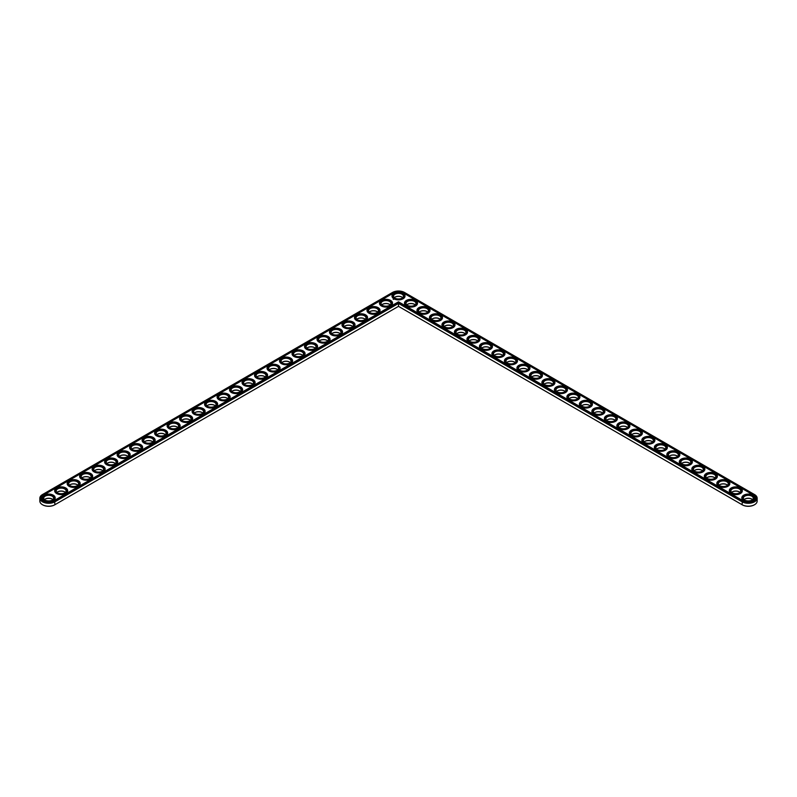 <?xml version="1.0" encoding="UTF-8"?>
<svg xmlns="http://www.w3.org/2000/svg" width="797" height="797" viewBox="0 0 797 797"><rect width="100%" height="100%" fill="white"/><g stroke="black" fill="none" stroke-linecap="round" stroke-linejoin="round"><path stroke-width="1.2" d="M42.44 494.578L42.44 494.578A8.837 5.101 0 0 0 39.85 498.185L39.85 501.104A8.837 5.101 0 0 0 42.44 504.71A8.837 5.101 0 0 0 54.933 504.71L398.5 306.347L742.366 504.88A8.408 4.852 0 0 0 754.261 504.88A8.408 4.852 0 0 0 754.41 504.79M42.59 504.79A8.408 4.852 0 0 0 42.739 504.88A8.408 4.852 0 0 0 54.634 504.88L54.634 504.88M402.146 297.201A5.37 3.098 0 0 0 394.854 297.201M389.653 304.414A5.37 3.098 0 0 0 382.361 304.414M414.639 304.414A5.37 3.098 0 0 0 407.347 304.414M377.15 311.627A5.37 3.098 0 0 0 369.868 311.627M364.657 318.84A5.37 3.098 0 0 0 357.375 318.84M427.132 311.627A5.37 3.098 0 0 0 419.85 311.627M439.625 318.84A5.37 3.098 0 0 0 432.343 318.84M352.164 326.053A5.37 3.098 0 0 0 344.882 326.053M339.671 333.266A5.37 3.098 0 0 0 332.389 333.266M327.178 340.478A5.37 3.098 0 0 0 319.896 340.478M452.118 326.053A5.37 3.098 0 0 0 444.836 326.053M464.611 333.266A5.37 3.098 0 0 0 457.329 333.266M477.104 340.478A5.37 3.098 0 0 0 469.822 340.478M314.685 347.691A5.37 3.098 0 0 0 307.403 347.691M302.193 354.904A5.37 3.098 0 0 0 294.91 354.904M289.7 362.117A5.37 3.098 0 0 0 282.417 362.117M277.207 369.33A5.37 3.098 0 0 0 269.924 369.33M264.714 376.543A5.37 3.098 0 0 0 257.431 376.543M252.221 383.755A5.37 3.098 0 0 0 244.938 383.755M239.728 390.968A5.37 3.098 0 0 0 232.445 390.968M489.597 347.691A5.37 3.098 0 0 0 482.315 347.691M502.09 354.904A5.37 3.098 0 0 0 494.807 354.904M514.583 362.117A5.37 3.098 0 0 0 507.3 362.117M527.076 369.33A5.37 3.098 0 0 0 519.793 369.33M539.569 376.543A5.37 3.098 0 0 0 532.286 376.543M552.062 383.755A5.37 3.098 0 0 0 544.779 383.755M564.555 390.968A5.37 3.098 0 0 0 557.272 390.968M227.235 398.181A5.37 3.098 0 0 0 219.952 398.181M214.742 405.394A5.37 3.098 0 0 0 207.459 405.394M202.249 412.607A5.37 3.098 0 0 0 194.966 412.607M189.756 419.82A5.37 3.098 0 0 0 182.473 419.82M177.263 427.033A5.37 3.098 0 0 0 169.98 427.033M164.77 434.245A5.37 3.098 0 0 0 157.487 434.245M152.277 441.458A5.37 3.098 0 0 0 144.994 441.458M139.784 448.671A5.37 3.098 0 0 0 132.491 448.671M127.291 455.884A5.37 3.098 0 0 0 119.998 455.884M114.798 463.097A5.37 3.098 0 0 0 107.505 463.097M102.295 470.31A5.37 3.098 0 0 0 95.012 470.31M89.802 477.523A5.37 3.098 0 0 0 82.519 477.523M77.309 484.735A5.37 3.098 0 0 0 70.026 484.735M64.816 491.958A5.37 3.098 0 0 0 57.533 491.958M52.323 499.171A5.37 3.098 0 0 0 45.04 499.171M577.048 398.181A5.37 3.098 0 0 0 569.765 398.181M589.541 405.394A5.37 3.098 0 0 0 582.258 405.394M602.034 412.607A5.37 3.098 0 0 0 594.751 412.607M614.527 419.82A5.37 3.098 0 0 0 607.244 419.82M627.02 427.033A5.37 3.098 0 0 0 619.737 427.033M639.513 434.245A5.37 3.098 0 0 0 632.23 434.245M652.006 441.458A5.37 3.098 0 0 0 644.723 441.458M664.509 448.671A5.37 3.098 0 0 0 657.216 448.671M677.002 455.884A5.37 3.098 0 0 0 669.709 455.884M689.495 463.097A5.37 3.098 0 0 0 682.202 463.097M701.988 470.31A5.37 3.098 0 0 0 694.705 470.31M714.481 477.523A5.37 3.098 0 0 0 707.198 477.523M726.974 484.735A5.37 3.098 0 0 0 719.691 484.735M739.467 491.958A5.37 3.098 0 0 0 732.184 491.958M751.96 499.171A5.37 3.098 0 0 0 744.677 499.171M742.366 504.88L742.067 504.71A8.837 5.101 0 0 0 754.56 504.71A8.837 5.101 0 0 0 757.15 501.104L757.15 498.185A8.837 5.101 0 0 0 754.56 494.578L404.448 292.439A8.408 4.852 0 0 0 392.552 292.439L42.739 494.409A8.408 4.852 0 0 0 42.739 501.273A8.408 4.852 0 0 0 54.634 501.273L398.5 302.74L742.366 501.273A8.408 4.852 0 0 0 754.261 501.273A8.408 4.852 0 0 0 754.261 494.409L754.56 494.578M402.754 297.68A4.951 2.859 0 0 0 401.997 297.112A4.951 2.859 0 0 0 395.003 297.112A4.951 2.859 0 0 0 394.246 297.68M390.261 304.892A4.951 2.859 0 0 0 389.504 304.324A4.951 2.859 0 0 0 382.51 304.324A4.951 2.859 0 0 0 381.753 304.892M415.247 304.892A4.951 2.859 0 0 0 414.49 304.324A4.951 2.859 0 0 0 407.496 304.324A4.951 2.859 0 0 0 406.739 304.892M377.768 312.105A4.951 2.859 0 0 0 377.011 311.537A4.951 2.859 0 0 0 370.017 311.537A4.951 2.859 0 0 0 369.26 312.105M365.275 319.318A4.951 2.859 0 0 0 364.518 318.75A4.951 2.859 0 0 0 357.524 318.75A4.951 2.859 0 0 0 356.767 319.318M427.74 312.105A4.951 2.859 0 0 0 426.983 311.537A4.951 2.859 0 0 0 419.989 311.537A4.951 2.859 0 0 0 419.232 312.105M440.233 319.318A4.951 2.859 0 0 0 439.476 318.75A4.951 2.859 0 0 0 432.482 318.75A4.951 2.859 0 0 0 431.725 319.318M352.782 326.531A4.951 2.859 0 0 0 352.025 325.963A4.951 2.859 0 0 0 345.031 325.963A4.951 2.859 0 0 0 344.274 326.531M340.289 333.744A4.951 2.859 0 0 0 339.532 333.176A4.951 2.859 0 0 0 332.538 333.176A4.951 2.859 0 0 0 331.781 333.744M327.796 340.957A4.951 2.859 0 0 0 327.039 340.389A4.951 2.859 0 0 0 320.045 340.389A4.951 2.859 0 0 0 319.288 340.957M452.726 326.531A4.951 2.859 0 0 0 451.969 325.963A4.951 2.859 0 0 0 444.975 325.963A4.951 2.859 0 0 0 444.218 326.531M465.219 333.744A4.951 2.859 0 0 0 464.462 333.176A4.951 2.859 0 0 0 457.468 333.176A4.951 2.859 0 0 0 456.711 333.744M477.712 340.957A4.951 2.859 0 0 0 476.955 340.389A4.951 2.859 0 0 0 469.961 340.389A4.951 2.859 0 0 0 469.204 340.957M315.303 348.169A4.951 2.859 0 0 0 314.546 347.612A4.951 2.859 0 0 0 307.552 347.612A4.951 2.859 0 0 0 306.795 348.169M302.81 355.382A4.951 2.859 0 0 0 302.053 354.824A4.951 2.859 0 0 0 295.059 354.824A4.951 2.859 0 0 0 294.302 355.382M290.317 362.595A4.951 2.859 0 0 0 289.56 362.037A4.951 2.859 0 0 0 282.556 362.037A4.951 2.859 0 0 0 281.799 362.595M277.824 369.808A4.951 2.859 0 0 0 277.067 369.25A4.951 2.859 0 0 0 270.063 369.25A4.951 2.859 0 0 0 269.306 369.808M265.331 377.021A4.951 2.859 0 0 0 264.574 376.463A4.951 2.859 0 0 0 257.57 376.463A4.951 2.859 0 0 0 256.813 377.021M252.838 384.234A4.951 2.859 0 0 0 252.081 383.676A4.951 2.859 0 0 0 245.077 383.676A4.951 2.859 0 0 0 244.32 384.234M240.345 391.447A4.951 2.859 0 0 0 239.588 390.889A4.951 2.859 0 0 0 232.585 390.889A4.951 2.859 0 0 0 231.827 391.447M490.205 348.169A4.951 2.859 0 0 0 489.448 347.612A4.951 2.859 0 0 0 482.454 347.612A4.951 2.859 0 0 0 481.697 348.169M502.698 355.382A4.951 2.859 0 0 0 501.941 354.824A4.951 2.859 0 0 0 494.947 354.824A4.951 2.859 0 0 0 494.19 355.382M515.201 362.595A4.951 2.859 0 0 0 514.444 362.037A4.951 2.859 0 0 0 507.44 362.037A4.951 2.859 0 0 0 506.683 362.595M527.694 369.808A4.951 2.859 0 0 0 526.937 369.25A4.951 2.859 0 0 0 519.933 369.25A4.951 2.859 0 0 0 519.176 369.808M540.187 377.021A4.951 2.859 0 0 0 539.43 376.463A4.951 2.859 0 0 0 532.426 376.463A4.951 2.859 0 0 0 531.669 377.021M552.68 384.234A4.951 2.859 0 0 0 551.923 383.676A4.951 2.859 0 0 0 544.919 383.676A4.951 2.859 0 0 0 544.162 384.234M565.173 391.447A4.951 2.859 0 0 0 564.415 390.889A4.951 2.859 0 0 0 557.412 390.889A4.951 2.859 0 0 0 556.655 391.447M227.842 398.659A4.951 2.859 0 0 0 227.095 398.101A4.951 2.859 0 0 0 220.092 398.101A4.951 2.859 0 0 0 219.334 398.659M215.349 405.872A4.951 2.859 0 0 0 214.592 405.314A4.951 2.859 0 0 0 207.599 405.314A4.951 2.859 0 0 0 206.841 405.872M202.856 413.085A4.951 2.859 0 0 0 202.099 412.527A4.951 2.859 0 0 0 195.106 412.527A4.951 2.859 0 0 0 194.348 413.085M190.363 420.298A4.951 2.859 0 0 0 189.606 419.74A4.951 2.859 0 0 0 182.613 419.74A4.951 2.859 0 0 0 181.855 420.298M177.87 427.511A4.951 2.859 0 0 0 177.113 426.953A4.951 2.859 0 0 0 170.12 426.953A4.951 2.859 0 0 0 169.362 427.511M165.377 434.724A4.951 2.859 0 0 0 164.62 434.166A4.951 2.859 0 0 0 157.627 434.166A4.951 2.859 0 0 0 156.87 434.724M152.885 441.937A4.951 2.859 0 0 0 152.127 441.379A4.951 2.859 0 0 0 145.134 441.379A4.951 2.859 0 0 0 144.377 441.937M140.392 449.149A4.951 2.859 0 0 0 139.634 448.591A4.951 2.859 0 0 0 132.641 448.591A4.951 2.859 0 0 0 131.884 449.149M127.899 456.362A4.951 2.859 0 0 0 127.141 455.804A4.951 2.859 0 0 0 120.148 455.804A4.951 2.859 0 0 0 119.391 456.362M115.406 463.575A4.951 2.859 0 0 0 114.648 463.017A4.951 2.859 0 0 0 107.655 463.017A4.951 2.859 0 0 0 106.898 463.575M102.913 470.788A4.951 2.859 0 0 0 102.155 470.23A4.951 2.859 0 0 0 95.162 470.23A4.951 2.859 0 0 0 94.405 470.788M90.42 478.001A4.951 2.859 0 0 0 89.662 477.443A4.951 2.859 0 0 0 82.669 477.443A4.951 2.859 0 0 0 81.912 478.001M77.927 485.214A4.951 2.859 0 0 0 77.17 484.656A4.951 2.859 0 0 0 70.176 484.656A4.951 2.859 0 0 0 69.419 485.214M65.434 492.426A4.951 2.859 0 0 0 64.677 491.869A4.951 2.859 0 0 0 57.683 491.869A4.951 2.859 0 0 0 56.926 492.426M52.941 499.639A4.951 2.859 0 0 0 52.184 499.081A4.951 2.859 0 0 0 45.19 499.081A4.951 2.859 0 0 0 44.433 499.639M577.666 398.659A4.951 2.859 0 0 0 576.908 398.101A4.951 2.859 0 0 0 569.905 398.101A4.951 2.859 0 0 0 569.158 398.659M590.159 405.872A4.951 2.859 0 0 0 589.401 405.314A4.951 2.859 0 0 0 582.408 405.314A4.951 2.859 0 0 0 581.651 405.872M602.652 413.085A4.951 2.859 0 0 0 601.894 412.527A4.951 2.859 0 0 0 594.901 412.527A4.951 2.859 0 0 0 594.144 413.085M615.145 420.298A4.951 2.859 0 0 0 614.387 419.74A4.951 2.859 0 0 0 607.394 419.74A4.951 2.859 0 0 0 606.637 420.298M627.637 427.511A4.951 2.859 0 0 0 626.88 426.953A4.951 2.859 0 0 0 619.887 426.953A4.951 2.859 0 0 0 619.13 427.511M640.13 434.724A4.951 2.859 0 0 0 639.373 434.166A4.951 2.859 0 0 0 632.38 434.166A4.951 2.859 0 0 0 631.622 434.724M652.623 441.937A4.951 2.859 0 0 0 651.866 441.379A4.951 2.859 0 0 0 644.873 441.379A4.951 2.859 0 0 0 644.115 441.937M665.116 449.149A4.951 2.859 0 0 0 664.359 448.591A4.951 2.859 0 0 0 657.366 448.591A4.951 2.859 0 0 0 656.608 449.149M677.609 456.362A4.951 2.859 0 0 0 676.852 455.804A4.951 2.859 0 0 0 669.859 455.804A4.951 2.859 0 0 0 669.101 456.362M690.102 463.575A4.951 2.859 0 0 0 689.345 463.017A4.951 2.859 0 0 0 682.352 463.017A4.951 2.859 0 0 0 681.594 463.575M702.595 470.788A4.951 2.859 0 0 0 701.838 470.23A4.951 2.859 0 0 0 694.845 470.23A4.951 2.859 0 0 0 694.087 470.788M715.088 478.001A4.951 2.859 0 0 0 714.331 477.443A4.951 2.859 0 0 0 707.337 477.443A4.951 2.859 0 0 0 706.58 478.001M727.581 485.214A4.951 2.859 0 0 0 726.824 484.656A4.951 2.859 0 0 0 719.83 484.656A4.951 2.859 0 0 0 719.073 485.214M740.074 492.426A4.951 2.859 0 0 0 739.317 491.869A4.951 2.859 0 0 0 732.323 491.869A4.951 2.859 0 0 0 731.566 492.426M752.567 499.639A4.951 2.859 0 0 0 751.81 499.081A4.951 2.859 0 0 0 744.816 499.081A4.951 2.859 0 0 0 744.059 499.639M398.5 306.347L398.5 303.438L742.067 501.791A8.837 5.101 0 0 0 751.701 502.897A8.837 5.101 0 0 0 757.15 498.185M39.85 498.185A8.837 5.101 0 0 0 45.299 502.897A8.837 5.101 0 0 0 54.933 501.791L398.5 303.438L398.5 302.74M394.854 298.158A4.951 2.859 180 0 1 393.549 296.225A4.951 2.859 180 0 1 398.5 293.366A4.951 2.859 180 0 1 403.451 296.225A4.951 2.859 180 0 1 402.146 298.158M394.704 298.068L394.704 298.068A5.37 3.098 180 0 1 394.704 293.685A5.37 3.098 180 0 1 402.296 293.685A5.37 3.098 180 0 1 402.296 298.068A5.37 3.098 180 0 1 394.704 298.068M753.464 494.867L403.651 292.907A7.283 4.204 0 0 0 393.349 292.907L43.536 494.867A7.283 4.204 0 0 0 41.404 497.836A7.283 4.204 0 0 0 45.897 501.721A7.283 4.204 0 0 0 53.827 500.815L398.5 301.814L743.173 500.815A7.283 4.204 0 0 0 751.103 501.721A7.283 4.204 0 0 0 755.596 497.836A7.283 4.204 0 0 0 753.464 494.867L753.464 495.096A7.283 4.204 0 0 1 755.596 497.956M393.907 298.526A6.506 3.756 180 0 1 391.994 295.876A6.506 3.756 180 0 1 398.5 292.12A6.506 3.756 180 0 1 405.006 295.876A6.506 3.756 180 0 1 400.991 299.343A6.506 3.756 180 0 1 393.907 298.526M403.651 292.907L403.651 293.137A7.283 4.204 0 0 0 393.349 293.137L43.536 495.096A7.283 4.204 0 0 0 41.404 497.956M403.651 293.137L753.464 495.096M404.996 295.986A6.506 3.756 180 0 1 405.006 296.105A6.506 3.756 180 0 1 400.991 299.572A6.506 3.756 180 0 1 393.907 298.755A6.506 3.756 180 0 1 391.994 296.105A6.506 3.756 180 0 1 392.004 295.986M55.182 497.956A6.506 3.756 180 0 1 55.182 498.065A6.506 3.756 180 0 1 51.167 501.542A6.506 3.756 180 0 1 44.084 500.725A6.506 3.756 180 0 1 42.181 498.065A6.506 3.756 180 0 1 42.181 497.956M67.675 490.743A6.506 3.756 180 0 1 67.675 490.852A6.506 3.756 180 0 1 63.67 494.329A6.506 3.756 180 0 1 56.577 493.512A6.506 3.756 180 0 1 54.674 490.852A6.506 3.756 180 0 1 54.674 490.743M80.168 483.53A6.506 3.756 180 0 1 80.168 483.64A6.506 3.756 180 0 1 76.163 487.116A6.506 3.756 180 0 1 69.07 486.3A6.506 3.756 180 0 1 67.167 483.64A6.506 3.756 180 0 1 67.167 483.53M92.661 476.317A6.506 3.756 180 0 1 92.671 476.427A6.506 3.756 180 0 1 88.656 479.904A6.506 3.756 180 0 1 81.563 479.087A6.506 3.756 180 0 1 79.66 476.427A6.506 3.756 180 0 1 79.67 476.317M105.154 469.104A6.506 3.756 180 0 1 105.164 469.214A6.506 3.756 180 0 1 101.149 472.691A6.506 3.756 180 0 1 94.056 471.874A6.506 3.756 180 0 1 92.153 469.214A6.506 3.756 180 0 1 92.163 469.104M117.647 461.891A6.506 3.756 180 0 1 117.657 462.001A6.506 3.756 180 0 1 113.642 465.478A6.506 3.756 180 0 1 106.549 464.661A6.506 3.756 180 0 1 104.646 462.001A6.506 3.756 180 0 1 104.656 461.891M130.14 454.679A6.506 3.756 180 0 1 130.15 454.788A6.506 3.756 180 0 1 126.135 458.255A6.506 3.756 180 0 1 119.052 457.448A6.506 3.756 180 0 1 117.139 454.788A6.506 3.756 180 0 1 117.149 454.679M142.633 447.466A6.506 3.756 180 0 1 142.643 447.575A6.506 3.756 180 0 1 138.628 451.042A6.506 3.756 180 0 1 131.545 450.235A6.506 3.756 180 0 1 129.632 447.575A6.506 3.756 180 0 1 129.642 447.466M155.126 440.253A6.506 3.756 180 0 1 155.136 440.362A6.506 3.756 180 0 1 151.121 443.829A6.506 3.756 180 0 1 144.038 443.022A6.506 3.756 180 0 1 142.125 440.362A6.506 3.756 180 0 1 142.135 440.253M167.619 433.04A6.506 3.756 180 0 1 167.629 433.15A6.506 3.756 180 0 1 163.614 436.617A6.506 3.756 180 0 1 156.531 435.81A6.506 3.756 180 0 1 154.628 433.15A6.506 3.756 180 0 1 154.628 433.04M180.122 425.827A6.506 3.756 180 0 1 180.122 425.937A6.506 3.756 180 0 1 176.107 429.404A6.506 3.756 180 0 1 169.024 428.597A6.506 3.756 180 0 1 167.121 425.937A6.506 3.756 180 0 1 167.121 425.827M192.615 418.614A6.506 3.756 180 0 1 192.615 418.724A6.506 3.756 180 0 1 188.6 422.191A6.506 3.756 180 0 1 181.517 421.384A6.506 3.756 180 0 1 179.614 418.724A6.506 3.756 180 0 1 179.614 418.614M205.108 411.401A6.506 3.756 180 0 1 205.108 411.511A6.506 3.756 180 0 1 201.093 414.978A6.506 3.756 180 0 1 194.01 414.171A6.506 3.756 180 0 1 192.107 411.511A6.506 3.756 180 0 1 192.107 411.401M217.601 404.189A6.506 3.756 180 0 1 217.601 404.298A6.506 3.756 180 0 1 213.586 407.765A6.506 3.756 180 0 1 206.503 406.958A6.506 3.756 180 0 1 204.6 404.298A6.506 3.756 180 0 1 204.6 404.189M230.094 396.976A6.506 3.756 180 0 1 230.094 397.085A6.506 3.756 180 0 1 226.079 400.552A6.506 3.756 180 0 1 218.996 399.745A6.506 3.756 180 0 1 217.093 397.085A6.506 3.756 180 0 1 217.093 396.976M242.587 389.763A6.506 3.756 180 0 1 242.587 389.872A6.506 3.756 180 0 1 238.572 393.339A6.506 3.756 180 0 1 231.489 392.532A6.506 3.756 180 0 1 229.586 389.872A6.506 3.756 180 0 1 229.586 389.763M255.08 382.55A6.506 3.756 180 0 1 255.08 382.66A6.506 3.756 180 0 1 251.065 386.127A6.506 3.756 180 0 1 243.982 385.32A6.506 3.756 180 0 1 242.079 382.66A6.506 3.756 180 0 1 242.079 382.55M267.573 375.337A6.506 3.756 180 0 1 267.573 375.447A6.506 3.756 180 0 1 263.558 378.914A6.506 3.756 180 0 1 256.475 378.107A6.506 3.756 180 0 1 254.572 375.447A6.506 3.756 180 0 1 254.572 375.337M280.066 368.124A6.506 3.756 180 0 1 280.066 368.234A6.506 3.756 180 0 1 276.051 371.701A6.506 3.756 180 0 1 268.968 370.894A6.506 3.756 180 0 1 267.065 368.234A6.506 3.756 180 0 1 267.065 368.124M292.559 360.911A6.506 3.756 180 0 1 292.559 361.021A6.506 3.756 180 0 1 288.544 364.488A6.506 3.756 180 0 1 281.461 363.681A6.506 3.756 180 0 1 279.558 361.021A6.506 3.756 180 0 1 279.558 360.911M305.052 353.699A6.506 3.756 180 0 1 305.052 353.808A6.506 3.756 180 0 1 301.037 357.275A6.506 3.756 180 0 1 293.954 356.468A6.506 3.756 180 0 1 292.051 353.808A6.506 3.756 180 0 1 292.051 353.699M317.545 346.486A6.506 3.756 180 0 1 317.545 346.595A6.506 3.756 180 0 1 313.53 350.062A6.506 3.756 180 0 1 306.447 349.255A6.506 3.756 180 0 1 304.544 346.595A6.506 3.756 180 0 1 304.544 346.486M330.038 339.273A6.506 3.756 180 0 1 330.038 339.383A6.506 3.756 180 0 1 326.023 342.849A6.506 3.756 180 0 1 318.939 342.043A6.506 3.756 180 0 1 317.037 339.383A6.506 3.756 180 0 1 317.037 339.273M342.531 332.06A6.506 3.756 180 0 1 342.531 332.17A6.506 3.756 180 0 1 338.526 335.637A6.506 3.756 180 0 1 331.432 334.83A6.506 3.756 180 0 1 329.53 332.17A6.506 3.756 180 0 1 329.53 332.06M355.024 324.847A6.506 3.756 180 0 1 355.024 324.957A6.506 3.756 180 0 1 351.019 328.424A6.506 3.756 180 0 1 343.925 327.617A6.506 3.756 180 0 1 342.023 324.957A6.506 3.756 180 0 1 342.023 324.847M367.517 317.624A6.506 3.756 180 0 1 367.527 317.744A6.506 3.756 180 0 1 363.512 321.211A6.506 3.756 180 0 1 356.418 320.404A6.506 3.756 180 0 1 354.516 317.744A6.506 3.756 180 0 1 354.526 317.624M380.01 310.412A6.506 3.756 180 0 1 380.02 310.531A6.506 3.756 180 0 1 376.005 313.998A6.506 3.756 180 0 1 368.911 313.181A6.506 3.756 180 0 1 367.009 310.531A6.506 3.756 180 0 1 367.018 310.412M392.503 303.199A6.506 3.756 180 0 1 392.513 303.318A6.506 3.756 180 0 1 388.498 306.785A6.506 3.756 180 0 1 381.404 305.968A6.506 3.756 180 0 1 379.502 303.318A6.506 3.756 180 0 1 379.511 303.199M393.838 299.293L393.23 299.323L393.808 299.204M417.489 303.199A6.506 3.756 180 0 1 417.498 303.318A6.506 3.756 180 0 1 413.484 306.785A6.506 3.756 180 0 1 406.4 305.968A6.506 3.756 180 0 1 404.487 303.318A6.506 3.756 180 0 1 404.497 303.199M429.981 310.412A6.506 3.756 180 0 1 429.991 310.531A6.506 3.756 180 0 1 425.977 313.998A6.506 3.756 180 0 1 418.893 313.181A6.506 3.756 180 0 1 416.98 310.531A6.506 3.756 180 0 1 416.99 310.412M442.474 317.624A6.506 3.756 180 0 1 442.484 317.744A6.506 3.756 180 0 1 438.47 321.211A6.506 3.756 180 0 1 431.386 320.404A6.506 3.756 180 0 1 429.473 317.744A6.506 3.756 180 0 1 429.483 317.624M454.977 324.847A6.506 3.756 180 0 1 454.977 324.957A6.506 3.756 180 0 1 450.963 328.424A6.506 3.756 180 0 1 443.879 327.617A6.506 3.756 180 0 1 441.976 324.957A6.506 3.756 180 0 1 441.976 324.847M467.47 332.06A6.506 3.756 180 0 1 467.47 332.17A6.506 3.756 180 0 1 463.455 335.637A6.506 3.756 180 0 1 456.372 334.83A6.506 3.756 180 0 1 454.469 332.17A6.506 3.756 180 0 1 454.469 332.06M479.963 339.273A6.506 3.756 180 0 1 479.963 339.383A6.506 3.756 180 0 1 475.948 342.849A6.506 3.756 180 0 1 468.865 342.043A6.506 3.756 180 0 1 466.962 339.383A6.506 3.756 180 0 1 466.962 339.273M492.456 346.486A6.506 3.756 180 0 1 492.456 346.595A6.506 3.756 180 0 1 488.441 350.062A6.506 3.756 180 0 1 481.358 349.255A6.506 3.756 180 0 1 479.455 346.595A6.506 3.756 180 0 1 479.455 346.486M504.949 353.699A6.506 3.756 180 0 1 504.949 353.808A6.506 3.756 180 0 1 500.934 357.275A6.506 3.756 180 0 1 493.851 356.468A6.506 3.756 180 0 1 491.948 353.808A6.506 3.756 180 0 1 491.948 353.699M517.442 360.911A6.506 3.756 180 0 1 517.442 361.021A6.506 3.756 180 0 1 513.427 364.488A6.506 3.756 180 0 1 506.344 363.681A6.506 3.756 180 0 1 504.441 361.021A6.506 3.756 180 0 1 504.441 360.911M529.935 368.124A6.506 3.756 180 0 1 529.935 368.234A6.506 3.756 180 0 1 525.92 371.701A6.506 3.756 180 0 1 518.837 370.894A6.506 3.756 180 0 1 516.934 368.234A6.506 3.756 180 0 1 516.934 368.124M542.428 375.337A6.506 3.756 180 0 1 542.428 375.447A6.506 3.756 180 0 1 538.413 378.914A6.506 3.756 180 0 1 531.33 378.107A6.506 3.756 180 0 1 529.427 375.447A6.506 3.756 180 0 1 529.427 375.337M554.921 382.55A6.506 3.756 180 0 1 554.921 382.66A6.506 3.756 180 0 1 550.906 386.127A6.506 3.756 180 0 1 543.823 385.32A6.506 3.756 180 0 1 541.92 382.66A6.506 3.756 180 0 1 541.92 382.55M567.414 389.763A6.506 3.756 180 0 1 567.414 389.872A6.506 3.756 180 0 1 563.399 393.339A6.506 3.756 180 0 1 556.316 392.532A6.506 3.756 180 0 1 554.413 389.872A6.506 3.756 180 0 1 554.413 389.763M579.907 396.976A6.506 3.756 180 0 1 579.907 397.085A6.506 3.756 180 0 1 575.892 400.552A6.506 3.756 180 0 1 568.809 399.745A6.506 3.756 180 0 1 566.906 397.085A6.506 3.756 180 0 1 566.906 396.976M592.4 404.189A6.506 3.756 180 0 1 592.4 404.298A6.506 3.756 180 0 1 588.385 407.765A6.506 3.756 180 0 1 581.302 406.958A6.506 3.756 180 0 1 579.399 404.298A6.506 3.756 180 0 1 579.399 404.189M604.893 411.401A6.506 3.756 180 0 1 604.893 411.511A6.506 3.756 180 0 1 600.878 414.978A6.506 3.756 180 0 1 593.795 414.171A6.506 3.756 180 0 1 591.892 411.511A6.506 3.756 180 0 1 591.892 411.401M617.386 418.614A6.506 3.756 180 0 1 617.386 418.724A6.506 3.756 180 0 1 613.381 422.191A6.506 3.756 180 0 1 606.288 421.384A6.506 3.756 180 0 1 604.385 418.724A6.506 3.756 180 0 1 604.385 418.614M629.879 425.827A6.506 3.756 180 0 1 629.879 425.937A6.506 3.756 180 0 1 625.874 429.404A6.506 3.756 180 0 1 618.781 428.597A6.506 3.756 180 0 1 616.878 425.937A6.506 3.756 180 0 1 616.878 425.827M642.372 433.04A6.506 3.756 180 0 1 642.372 433.15A6.506 3.756 180 0 1 638.367 436.617A6.506 3.756 180 0 1 631.274 435.81A6.506 3.756 180 0 1 629.371 433.15A6.506 3.756 180 0 1 629.381 433.04M654.865 440.253A6.506 3.756 180 0 1 654.875 440.362A6.506 3.756 180 0 1 650.86 443.829A6.506 3.756 180 0 1 643.767 443.022A6.506 3.756 180 0 1 641.864 440.362A6.506 3.756 180 0 1 641.874 440.253M667.358 447.466A6.506 3.756 180 0 1 667.368 447.575A6.506 3.756 180 0 1 663.353 451.042A6.506 3.756 180 0 1 656.26 450.235A6.506 3.756 180 0 1 654.357 447.575A6.506 3.756 180 0 1 654.367 447.466M679.851 454.679A6.506 3.756 180 0 1 679.861 454.788A6.506 3.756 180 0 1 675.846 458.255A6.506 3.756 180 0 1 668.753 457.448A6.506 3.756 180 0 1 666.85 454.788A6.506 3.756 180 0 1 666.86 454.679M692.344 461.891A6.506 3.756 180 0 1 692.354 462.001A6.506 3.756 180 0 1 688.339 465.478A6.506 3.756 180 0 1 681.256 464.661A6.506 3.756 180 0 1 679.343 462.001A6.506 3.756 180 0 1 679.353 461.891M704.837 469.104A6.506 3.756 180 0 1 704.847 469.214A6.506 3.756 180 0 1 700.832 472.691A6.506 3.756 180 0 1 693.749 471.874A6.506 3.756 180 0 1 691.836 469.214A6.506 3.756 180 0 1 691.846 469.104M717.33 476.317A6.506 3.756 180 0 1 717.34 476.427A6.506 3.756 180 0 1 713.325 479.904A6.506 3.756 180 0 1 706.242 479.087A6.506 3.756 180 0 1 704.329 476.427A6.506 3.756 180 0 1 704.339 476.317M729.833 483.53A6.506 3.756 180 0 1 729.833 483.64A6.506 3.756 180 0 1 725.818 487.116A6.506 3.756 180 0 1 718.735 486.3A6.506 3.756 180 0 1 716.832 483.64A6.506 3.756 180 0 1 716.832 483.53M742.326 490.743A6.506 3.756 180 0 1 742.326 490.852A6.506 3.756 180 0 1 738.311 494.329A6.506 3.756 180 0 1 731.228 493.512A6.506 3.756 180 0 1 729.325 490.852A6.506 3.756 180 0 1 729.325 490.743M754.819 497.956A6.506 3.756 180 0 1 754.819 498.065A6.506 3.756 180 0 1 750.804 501.542A6.506 3.756 180 0 1 743.721 500.725A6.506 3.756 180 0 1 741.818 498.065A6.506 3.756 180 0 1 741.818 497.956M381.404 305.739A6.506 3.756 180 0 1 379.502 303.089A6.506 3.756 180 0 1 386.007 299.333A6.506 3.756 180 0 1 392.513 303.089A6.506 3.756 180 0 1 388.498 306.556A6.506 3.756 180 0 1 381.404 305.739M382.211 305.281L382.211 305.281A5.37 3.098 180 0 1 382.211 300.897A5.37 3.098 180 0 1 389.803 300.897A5.37 3.098 180 0 1 389.803 305.281A5.37 3.098 180 0 1 382.211 305.281M382.361 305.371A4.951 2.859 180 0 1 381.056 303.438A4.951 2.859 180 0 1 386.007 300.579A4.951 2.859 180 0 1 390.958 303.438A4.951 2.859 180 0 1 389.653 305.371M406.4 305.739A6.506 3.756 180 0 1 404.487 303.089A6.506 3.756 180 0 1 410.993 299.333A6.506 3.756 180 0 1 417.498 303.089A6.506 3.756 180 0 1 413.484 306.556A6.506 3.756 180 0 1 406.4 305.739M407.197 305.281L407.197 305.281A5.37 3.098 180 0 1 407.197 300.897A5.37 3.098 180 0 1 414.789 300.897A5.37 3.098 180 0 1 414.789 305.281A5.37 3.098 180 0 1 407.197 305.281M407.347 305.371A4.951 2.859 180 0 1 406.042 303.438A4.951 2.859 180 0 1 410.993 300.579A4.951 2.859 180 0 1 415.944 303.438A4.951 2.859 180 0 1 414.639 305.371M368.911 312.952A6.506 3.756 180 0 1 367.009 310.302A6.506 3.756 180 0 1 373.514 306.546A6.506 3.756 180 0 1 380.02 310.302A6.506 3.756 180 0 1 376.005 313.769A6.506 3.756 180 0 1 368.911 312.952M369.718 312.494L369.718 312.494A5.37 3.098 180 0 1 369.718 308.11A5.37 3.098 180 0 1 377.31 308.11A5.37 3.098 180 0 1 377.31 312.494A5.37 3.098 180 0 1 369.718 312.494M369.868 312.583A4.951 2.859 180 0 1 368.563 310.651A4.951 2.859 180 0 1 373.514 307.791A4.951 2.859 180 0 1 378.455 310.651A4.951 2.859 180 0 1 377.15 312.583M356.418 320.165A6.506 3.756 180 0 1 354.516 317.515A6.506 3.756 180 0 1 361.021 313.759A6.506 3.756 180 0 1 367.527 317.515A6.506 3.756 180 0 1 363.512 320.982A6.506 3.756 180 0 1 356.418 320.165M357.225 319.707L357.225 319.707A5.37 3.098 180 0 1 357.225 315.323A5.37 3.098 180 0 1 364.817 315.323A5.37 3.098 180 0 1 364.817 319.707A5.37 3.098 180 0 1 357.225 319.707M357.375 319.796A4.951 2.859 180 0 1 356.07 317.864A4.951 2.859 180 0 1 361.021 315.004A4.951 2.859 180 0 1 365.962 317.864A4.951 2.859 180 0 1 364.657 319.796M418.893 312.952A6.506 3.756 180 0 1 416.98 310.302A6.506 3.756 180 0 1 423.486 306.546A6.506 3.756 180 0 1 429.991 310.302A6.506 3.756 180 0 1 425.977 313.769A6.506 3.756 180 0 1 418.893 312.952M419.69 312.494L419.69 312.494A5.37 3.098 180 0 1 419.69 308.11A5.37 3.098 180 0 1 427.282 308.11A5.37 3.098 180 0 1 427.282 312.494A5.37 3.098 180 0 1 419.69 312.494M419.85 312.583A4.951 2.859 180 0 1 418.545 310.651A4.951 2.859 180 0 1 423.486 307.791A4.951 2.859 180 0 1 428.437 310.651A4.951 2.859 180 0 1 427.132 312.583M431.386 320.165A6.506 3.756 180 0 1 429.473 317.515A6.506 3.756 180 0 1 435.979 313.759A6.506 3.756 180 0 1 442.484 317.515A6.506 3.756 180 0 1 438.47 320.982A6.506 3.756 180 0 1 431.386 320.165M432.183 319.707L432.183 319.707A5.37 3.098 180 0 1 432.183 315.323A5.37 3.098 180 0 1 439.775 315.323A5.37 3.098 180 0 1 439.775 319.707A5.37 3.098 180 0 1 432.183 319.707M432.343 319.796A4.951 2.859 180 0 1 431.038 317.864A4.951 2.859 180 0 1 435.979 315.004A4.951 2.859 180 0 1 440.93 317.864A4.951 2.859 180 0 1 439.625 319.796M343.925 327.378A6.506 3.756 180 0 1 342.023 324.728A6.506 3.756 180 0 1 348.528 320.972A6.506 3.756 180 0 1 355.024 324.728A6.506 3.756 180 0 1 351.019 328.195A6.506 3.756 180 0 1 343.925 327.378M344.732 326.919L344.732 326.919A5.37 3.098 180 0 1 344.732 322.536A5.37 3.098 180 0 1 352.324 322.536A5.37 3.098 180 0 1 352.324 326.919A5.37 3.098 180 0 1 344.732 326.919M344.882 327.009A4.951 2.859 180 0 1 343.577 325.076A4.951 2.859 180 0 1 348.528 322.217A4.951 2.859 180 0 1 353.469 325.076A4.951 2.859 180 0 1 352.164 327.009M331.432 334.591A6.506 3.756 180 0 1 329.53 331.941A6.506 3.756 180 0 1 336.035 328.185A6.506 3.756 180 0 1 342.531 331.941A6.506 3.756 180 0 1 338.526 335.407A6.506 3.756 180 0 1 331.432 334.591M332.239 334.132L332.239 334.132A5.37 3.098 180 0 1 332.239 329.749A5.37 3.098 180 0 1 339.831 329.749A5.37 3.098 180 0 1 339.831 334.132A5.37 3.098 180 0 1 332.239 334.132M332.389 334.222A4.951 2.859 180 0 1 331.084 332.289A4.951 2.859 180 0 1 336.035 329.43A4.951 2.859 180 0 1 340.977 332.289A4.951 2.859 180 0 1 339.671 334.222M318.939 341.803A6.506 3.756 180 0 1 317.037 339.153A6.506 3.756 180 0 1 323.542 335.398A6.506 3.756 180 0 1 330.038 339.153A6.506 3.756 180 0 1 326.023 342.62A6.506 3.756 180 0 1 318.939 341.803M319.746 341.345A5.37 3.098 180 0 1 319.736 341.345A5.37 3.098 180 0 1 319.746 336.962A5.37 3.098 180 0 1 327.338 336.962A5.37 3.098 180 0 1 327.338 341.345A5.37 3.098 180 0 1 319.746 341.345M319.896 341.435A4.951 2.859 180 0 1 318.591 339.502A4.951 2.859 180 0 1 323.542 336.643A4.951 2.859 180 0 1 328.484 339.502A4.951 2.859 180 0 1 327.178 341.435M443.879 327.378A6.506 3.756 180 0 1 441.976 324.728A6.506 3.756 180 0 1 448.472 320.972A6.506 3.756 180 0 1 454.977 324.728A6.506 3.756 180 0 1 450.963 328.195A6.506 3.756 180 0 1 443.879 327.378M444.676 326.919L444.676 326.919A5.37 3.098 180 0 1 444.676 322.536A5.37 3.098 180 0 1 452.268 322.536A5.37 3.098 180 0 1 452.268 326.919A5.37 3.098 180 0 1 444.676 326.919M444.836 327.009A4.951 2.859 180 0 1 443.53 325.076A4.951 2.859 180 0 1 448.472 322.217A4.951 2.859 180 0 1 453.423 325.076A4.951 2.859 180 0 1 452.118 327.009M456.372 334.591A6.506 3.756 180 0 1 454.469 331.941A6.506 3.756 180 0 1 460.965 328.185A6.506 3.756 180 0 1 467.47 331.941A6.506 3.756 180 0 1 463.455 335.407A6.506 3.756 180 0 1 456.372 334.591M457.169 334.132L457.169 334.132A5.37 3.098 180 0 1 457.169 329.749A5.37 3.098 180 0 1 464.761 329.749A5.37 3.098 180 0 1 464.761 334.132A5.37 3.098 180 0 1 457.169 334.132M457.329 334.222A4.951 2.859 180 0 1 456.023 332.289A4.951 2.859 180 0 1 460.965 329.43A4.951 2.859 180 0 1 465.916 332.289A4.951 2.859 180 0 1 464.611 334.222M468.865 341.803A6.506 3.756 180 0 1 466.962 339.153A6.506 3.756 180 0 1 473.458 335.398A6.506 3.756 180 0 1 479.963 339.153A6.506 3.756 180 0 1 475.948 342.62A6.506 3.756 180 0 1 468.865 341.803M469.662 341.345L469.662 341.345A5.37 3.098 180 0 1 469.662 336.962A5.37 3.098 180 0 1 477.254 336.962A5.37 3.098 180 0 1 477.264 341.345A5.37 3.098 180 0 1 469.662 341.345M469.822 341.435A4.951 2.859 180 0 1 468.516 339.502A4.951 2.859 180 0 1 473.458 336.643A4.951 2.859 180 0 1 478.409 339.502A4.951 2.859 180 0 1 477.104 341.435M306.447 349.016A6.506 3.756 180 0 1 304.544 346.366A6.506 3.756 180 0 1 311.049 342.61A6.506 3.756 180 0 1 317.545 346.366A6.506 3.756 180 0 1 313.53 349.833A6.506 3.756 180 0 1 306.447 349.016M307.243 348.558L307.243 348.558A5.37 3.098 180 0 1 307.243 344.174A5.37 3.098 180 0 1 314.845 344.174A5.37 3.098 180 0 1 314.845 348.558A5.37 3.098 180 0 1 307.243 348.558M307.403 348.648A4.951 2.859 180 0 1 306.098 346.715A4.951 2.859 180 0 1 311.049 343.856A4.951 2.859 180 0 1 315.991 346.715A4.951 2.859 180 0 1 314.685 348.648M293.954 356.229A6.506 3.756 180 0 1 292.051 353.579A6.506 3.756 180 0 1 298.556 349.823A6.506 3.756 180 0 1 305.052 353.579A6.506 3.756 180 0 1 301.037 357.046A6.506 3.756 180 0 1 293.954 356.229M294.751 355.771L294.751 355.771A5.37 3.098 180 0 1 294.751 351.387A5.37 3.098 180 0 1 302.352 351.387A5.37 3.098 180 0 1 302.352 355.771A5.37 3.098 180 0 1 294.751 355.771M294.91 355.861A4.951 2.859 180 0 1 293.605 353.928A4.951 2.859 180 0 1 298.556 351.069A4.951 2.859 180 0 1 303.498 353.928A4.951 2.859 180 0 1 302.193 355.861M281.461 363.442A6.506 3.756 180 0 1 279.558 360.792A6.506 3.756 180 0 1 286.063 357.036A6.506 3.756 180 0 1 292.559 360.792A6.506 3.756 180 0 1 288.544 364.259A6.506 3.756 180 0 1 281.461 363.442M282.258 362.984L282.258 362.984A5.37 3.098 180 0 1 282.258 358.6A5.37 3.098 180 0 1 289.859 358.6A5.37 3.098 180 0 1 289.859 362.984A5.37 3.098 180 0 1 282.258 362.984M282.417 363.073A4.951 2.859 180 0 1 281.112 361.141A4.951 2.859 180 0 1 286.063 358.281A4.951 2.859 180 0 1 291.005 361.141A4.951 2.859 180 0 1 289.7 363.073M268.968 370.655A6.506 3.756 180 0 1 267.065 368.005A6.506 3.756 180 0 1 273.57 364.249A6.506 3.756 180 0 1 280.066 368.005A6.506 3.756 180 0 1 276.051 371.472A6.506 3.756 180 0 1 268.968 370.655M269.765 370.197L269.765 370.197A5.37 3.098 180 0 1 269.765 365.813A5.37 3.098 180 0 1 277.366 365.813A5.37 3.098 180 0 1 277.366 370.197A5.37 3.098 180 0 1 269.765 370.197M269.924 370.286A4.951 2.859 180 0 1 268.619 368.353A4.951 2.859 180 0 1 273.57 365.494A4.951 2.859 180 0 1 278.512 368.353A4.951 2.859 180 0 1 277.207 370.286M256.475 377.868A6.506 3.756 180 0 1 254.572 375.218A6.506 3.756 180 0 1 261.077 371.462A6.506 3.756 180 0 1 267.573 375.218A6.506 3.756 180 0 1 263.558 378.685A6.506 3.756 180 0 1 256.475 377.868M257.272 377.409L257.272 377.409A5.37 3.098 180 0 1 257.272 373.026A5.37 3.098 180 0 1 264.873 373.026A5.37 3.098 180 0 1 264.873 377.409A5.37 3.098 180 0 1 257.272 377.409M257.431 377.499A4.951 2.859 180 0 1 256.126 375.566A4.951 2.859 180 0 1 261.077 372.707A4.951 2.859 180 0 1 266.019 375.566A4.951 2.859 180 0 1 264.714 377.499M243.982 385.081A6.506 3.756 180 0 1 242.079 382.43A6.506 3.756 180 0 1 248.574 378.675A6.506 3.756 180 0 1 255.08 382.43A6.506 3.756 180 0 1 251.065 385.897A6.506 3.756 180 0 1 243.982 385.081M244.779 384.622L244.779 384.622A5.37 3.098 180 0 1 244.779 380.239A5.37 3.098 180 0 1 252.38 380.239A5.37 3.098 180 0 1 252.38 384.622A5.37 3.098 180 0 1 244.779 384.622M244.938 384.712A4.951 2.859 180 0 1 243.633 382.779A4.951 2.859 180 0 1 248.574 379.92A4.951 2.859 180 0 1 253.526 382.779A4.951 2.859 180 0 1 252.221 384.712M231.489 392.293A6.506 3.756 180 0 1 229.586 389.643A6.506 3.756 180 0 1 236.081 385.887A6.506 3.756 180 0 1 242.587 389.643A6.506 3.756 180 0 1 238.572 393.11A6.506 3.756 180 0 1 231.489 392.293M232.286 391.835L232.286 391.835A5.37 3.098 180 0 1 232.286 387.452A5.37 3.098 180 0 1 239.887 387.452A5.37 3.098 180 0 1 239.887 391.835A5.37 3.098 180 0 1 232.286 391.835M232.445 391.925A4.951 2.859 180 0 1 231.14 389.992A4.951 2.859 180 0 1 236.081 387.133A4.951 2.859 180 0 1 241.033 389.992A4.951 2.859 180 0 1 239.728 391.925M481.358 349.016A6.506 3.756 180 0 1 479.455 346.366A6.506 3.756 180 0 1 485.951 342.61A6.506 3.756 180 0 1 492.456 346.366A6.506 3.756 180 0 1 488.441 349.833A6.506 3.756 180 0 1 481.358 349.016M482.155 348.558L482.155 348.558A5.37 3.098 180 0 1 482.155 344.174A5.37 3.098 180 0 1 489.757 344.174A5.37 3.098 180 0 1 489.757 348.558A5.37 3.098 180 0 1 482.155 348.558M482.315 348.648A4.951 2.859 180 0 1 481.009 346.715A4.951 2.859 180 0 1 485.951 343.856A4.951 2.859 180 0 1 490.902 346.715A4.951 2.859 180 0 1 489.597 348.648M493.851 356.229A6.506 3.756 180 0 1 491.948 353.579A6.506 3.756 180 0 1 498.444 349.823A6.506 3.756 180 0 1 504.949 353.579A6.506 3.756 180 0 1 500.934 357.046A6.506 3.756 180 0 1 493.851 356.229M494.648 355.771L494.648 355.771A5.37 3.098 180 0 1 494.648 351.387A5.37 3.098 180 0 1 502.249 351.387A5.37 3.098 180 0 1 502.249 355.771A5.37 3.098 180 0 1 494.648 355.771M494.807 355.861A4.951 2.859 180 0 1 493.502 353.928A4.951 2.859 180 0 1 498.444 351.069A4.951 2.859 180 0 1 503.395 353.928A4.951 2.859 180 0 1 502.09 355.861M506.344 363.442A6.506 3.756 180 0 1 504.441 360.792A6.506 3.756 180 0 1 510.937 357.036A6.506 3.756 180 0 1 517.442 360.792A6.506 3.756 180 0 1 513.427 364.259A6.506 3.756 180 0 1 506.344 363.442M507.141 362.984L507.141 362.984A5.37 3.098 180 0 1 507.141 358.6A5.37 3.098 180 0 1 514.742 358.6A5.37 3.098 180 0 1 514.742 362.984A5.37 3.098 180 0 1 507.141 362.984M507.3 363.073A4.951 2.859 180 0 1 505.995 361.141A4.951 2.859 180 0 1 510.937 358.281A4.951 2.859 180 0 1 515.888 361.141A4.951 2.859 180 0 1 514.583 363.073M518.837 370.655A6.506 3.756 180 0 1 516.934 368.005A6.506 3.756 180 0 1 523.43 364.249A6.506 3.756 180 0 1 529.935 368.005A6.506 3.756 180 0 1 525.92 371.472A6.506 3.756 180 0 1 518.837 370.655M519.634 370.197L519.634 370.197A5.37 3.098 180 0 1 519.634 365.813A5.37 3.098 180 0 1 527.235 365.813A5.37 3.098 180 0 1 527.235 370.197A5.37 3.098 180 0 1 519.634 370.197M519.793 370.286A4.951 2.859 180 0 1 518.488 368.353A4.951 2.859 180 0 1 523.43 365.494A4.951 2.859 180 0 1 528.381 368.353A4.951 2.859 180 0 1 527.076 370.286M531.33 377.868A6.506 3.756 180 0 1 529.427 375.218A6.506 3.756 180 0 1 535.923 371.462A6.506 3.756 180 0 1 542.428 375.218A6.506 3.756 180 0 1 538.413 378.685A6.506 3.756 180 0 1 531.33 377.868M532.127 377.409L532.127 377.409A5.37 3.098 180 0 1 532.127 373.026A5.37 3.098 180 0 1 539.728 373.026A5.37 3.098 180 0 1 539.728 377.409A5.37 3.098 180 0 1 532.127 377.409M532.286 377.499A4.951 2.859 180 0 1 530.981 375.566A4.951 2.859 180 0 1 535.923 372.707A4.951 2.859 180 0 1 540.874 375.566A4.951 2.859 180 0 1 539.569 377.499M543.823 385.081A6.506 3.756 180 0 1 541.92 382.43A6.506 3.756 180 0 1 548.426 378.675A6.506 3.756 180 0 1 554.921 382.43A6.506 3.756 180 0 1 550.906 385.897A6.506 3.756 180 0 1 543.823 385.081M544.62 384.622L544.62 384.622A5.37 3.098 180 0 1 544.62 380.239A5.37 3.098 180 0 1 552.221 380.239A5.37 3.098 180 0 1 552.221 384.622A5.37 3.098 180 0 1 544.62 384.622M544.779 384.712A4.951 2.859 180 0 1 543.474 382.779A4.951 2.859 180 0 1 548.426 379.92A4.951 2.859 180 0 1 553.367 382.779A4.951 2.859 180 0 1 552.062 384.712M556.316 392.293A6.506 3.756 180 0 1 554.413 389.643A6.506 3.756 180 0 1 560.919 385.887A6.506 3.756 180 0 1 567.414 389.643A6.506 3.756 180 0 1 563.399 393.11A6.506 3.756 180 0 1 556.316 392.293M557.113 391.835L557.113 391.835A5.37 3.098 180 0 1 557.113 387.452A5.37 3.098 180 0 1 564.714 387.452A5.37 3.098 180 0 1 564.714 391.835A5.37 3.098 180 0 1 557.113 391.835M557.272 391.925A4.951 2.859 180 0 1 555.967 389.992A4.951 2.859 180 0 1 560.919 387.133A4.951 2.859 180 0 1 565.86 389.992A4.951 2.859 180 0 1 564.555 391.925M218.996 399.516A6.506 3.756 180 0 1 217.093 396.856A6.506 3.756 180 0 1 223.588 393.1A6.506 3.756 180 0 1 230.094 396.856A6.506 3.756 180 0 1 226.079 400.323A6.506 3.756 180 0 1 218.996 399.516M219.793 399.048L219.793 399.048A5.37 3.098 180 0 1 219.793 394.664A5.37 3.098 180 0 1 227.394 394.664A5.37 3.098 180 0 1 227.394 399.048A5.37 3.098 180 0 1 219.793 399.048M219.952 399.138A4.951 2.859 180 0 1 218.647 397.205A4.951 2.859 180 0 1 223.588 394.346A4.951 2.859 180 0 1 228.54 397.205A4.951 2.859 180 0 1 227.235 399.138M206.503 406.729A6.506 3.756 180 0 1 204.6 404.069A6.506 3.756 180 0 1 211.095 400.313A6.506 3.756 180 0 1 217.601 404.069A6.506 3.756 180 0 1 213.586 407.536A6.506 3.756 180 0 1 206.503 406.729M207.3 406.261L207.3 406.261A5.37 3.098 180 0 1 207.3 401.877A5.37 3.098 180 0 1 214.901 401.877A5.37 3.098 180 0 1 214.901 406.261A5.37 3.098 180 0 1 207.3 406.261M207.459 406.35A4.951 2.859 180 0 1 206.154 404.418A4.951 2.859 180 0 1 211.095 401.558A4.951 2.859 180 0 1 216.047 404.418A4.951 2.859 180 0 1 214.742 406.35M194.01 413.942A6.506 3.756 180 0 1 192.107 411.282A6.506 3.756 180 0 1 198.602 407.526A6.506 3.756 180 0 1 205.108 411.282A6.506 3.756 180 0 1 201.093 414.749A6.506 3.756 180 0 1 194.01 413.942M194.807 413.474L194.807 413.474A5.37 3.098 180 0 1 194.807 409.09A5.37 3.098 180 0 1 202.408 409.09A5.37 3.098 180 0 1 202.408 413.474A5.37 3.098 180 0 1 194.807 413.474M194.966 413.563A4.951 2.859 180 0 1 193.661 411.631A4.951 2.859 180 0 1 198.602 408.771A4.951 2.859 180 0 1 203.554 411.631A4.951 2.859 180 0 1 202.249 413.563M181.517 421.155A6.506 3.756 180 0 1 179.614 418.495A6.506 3.756 180 0 1 186.109 414.739A6.506 3.756 180 0 1 192.615 418.495A6.506 3.756 180 0 1 188.6 421.962A6.506 3.756 180 0 1 181.517 421.155M182.314 420.686L182.314 420.686A5.37 3.098 180 0 1 182.314 416.303A5.37 3.098 180 0 1 189.905 416.303A5.37 3.098 180 0 1 189.905 420.686A5.37 3.098 180 0 1 182.314 420.686M182.473 420.776A4.951 2.859 180 0 1 181.168 418.843A4.951 2.859 180 0 1 186.109 415.984A4.951 2.859 180 0 1 191.061 418.843A4.951 2.859 180 0 1 189.756 420.776M169.024 428.368A6.506 3.756 180 0 1 167.121 425.708A6.506 3.756 180 0 1 173.616 421.952A6.506 3.756 180 0 1 180.122 425.708A6.506 3.756 180 0 1 176.107 429.175A6.506 3.756 180 0 1 169.024 428.368M169.821 427.899L169.821 427.899A5.37 3.098 180 0 1 169.821 423.516A5.37 3.098 180 0 1 177.412 423.516A5.37 3.098 180 0 1 177.412 427.899A5.37 3.098 180 0 1 169.821 427.899M169.98 427.989A4.951 2.859 180 0 1 168.675 426.056A4.951 2.859 180 0 1 173.616 423.197A4.951 2.859 180 0 1 178.568 426.056A4.951 2.859 180 0 1 177.263 427.989M156.531 435.58A6.506 3.756 180 0 1 154.628 432.92A6.506 3.756 180 0 1 161.124 429.165A6.506 3.756 180 0 1 167.629 432.92A6.506 3.756 180 0 1 163.614 436.387A6.506 3.756 180 0 1 156.531 435.58M157.328 435.112L157.328 435.112A5.37 3.098 180 0 1 157.328 430.729A5.37 3.098 180 0 1 164.919 430.729A5.37 3.098 180 0 1 164.919 435.112A5.37 3.098 180 0 1 157.328 435.112M157.487 435.202A4.951 2.859 180 0 1 156.182 433.269A4.951 2.859 180 0 1 161.124 430.41A4.951 2.859 180 0 1 166.075 433.269A4.951 2.859 180 0 1 164.77 435.202M144.038 442.793A6.506 3.756 180 0 1 142.125 440.133A6.506 3.756 180 0 1 148.631 436.377A6.506 3.756 180 0 1 155.136 440.133A6.506 3.756 180 0 1 151.121 443.6A6.506 3.756 180 0 1 144.038 442.793M144.835 442.325L144.835 442.325A5.37 3.098 180 0 1 144.835 437.942A5.37 3.098 180 0 1 152.426 437.942A5.37 3.098 180 0 1 152.426 442.325A5.37 3.098 180 0 1 144.835 442.325M144.994 442.415A4.951 2.859 180 0 1 143.689 440.482A4.951 2.859 180 0 1 148.631 437.623A4.951 2.859 180 0 1 153.582 440.482A4.951 2.859 180 0 1 152.277 442.415M131.545 450.006A6.506 3.756 180 0 1 129.632 447.346A6.506 3.756 180 0 1 136.138 443.59A6.506 3.756 180 0 1 142.643 447.346A6.506 3.756 180 0 1 138.628 450.813A6.506 3.756 180 0 1 131.545 450.006M132.342 449.538L132.342 449.538A5.37 3.098 180 0 1 132.342 445.154A5.37 3.098 180 0 1 139.933 445.154A5.37 3.098 180 0 1 139.933 449.538A5.37 3.098 180 0 1 132.342 449.538M132.491 449.628A4.951 2.859 180 0 1 131.186 447.695A4.951 2.859 180 0 1 136.138 444.836A4.951 2.859 180 0 1 141.089 447.695A4.951 2.859 180 0 1 139.784 449.628M119.052 457.219A6.506 3.756 180 0 1 117.139 454.559A6.506 3.756 180 0 1 123.645 450.803A6.506 3.756 180 0 1 130.15 454.559A6.506 3.756 180 0 1 126.135 458.026A6.506 3.756 180 0 1 119.052 457.219M119.849 456.751L119.849 456.751A5.37 3.098 180 0 1 119.849 452.367A5.37 3.098 180 0 1 127.44 452.367A5.37 3.098 180 0 1 127.44 456.751A5.37 3.098 180 0 1 119.849 456.751M119.998 456.84A4.951 2.859 180 0 1 118.693 454.908A4.951 2.859 180 0 1 123.645 452.048A4.951 2.859 180 0 1 128.596 454.908A4.951 2.859 180 0 1 127.291 456.84M106.549 464.432A6.506 3.756 180 0 1 104.646 461.772A6.506 3.756 180 0 1 111.152 458.016A6.506 3.756 180 0 1 117.657 461.772A6.506 3.756 180 0 1 113.642 465.239A6.506 3.756 180 0 1 106.549 464.432M107.356 463.964L107.356 463.964A5.37 3.098 180 0 1 107.356 459.58A5.37 3.098 180 0 1 114.947 459.58A5.37 3.098 180 0 1 114.947 463.964A5.37 3.098 180 0 1 107.356 463.964M107.505 464.053A4.951 2.859 180 0 1 106.2 462.121A4.951 2.859 180 0 1 111.152 459.261A4.951 2.859 180 0 1 116.103 462.121A4.951 2.859 180 0 1 114.798 464.053M94.056 471.645A6.506 3.756 180 0 1 92.153 468.985A6.506 3.756 180 0 1 98.659 465.229A6.506 3.756 180 0 1 105.164 468.985A6.506 3.756 180 0 1 101.149 472.452A6.506 3.756 180 0 1 94.056 471.645M94.863 471.176L94.863 471.176A5.37 3.098 180 0 1 94.863 466.793A5.37 3.098 180 0 1 102.454 466.793A5.37 3.098 180 0 1 102.454 471.176A5.37 3.098 180 0 1 94.863 471.176M95.012 471.266A4.951 2.859 180 0 1 93.707 469.333A4.951 2.859 180 0 1 98.659 466.474A4.951 2.859 180 0 1 103.6 469.333A4.951 2.859 180 0 1 102.295 471.266M81.563 478.858A6.506 3.756 180 0 1 79.66 476.198A6.506 3.756 180 0 1 86.166 472.442A6.506 3.756 180 0 1 92.671 476.198A6.506 3.756 180 0 1 88.656 479.664A6.506 3.756 180 0 1 81.563 478.858M82.37 478.389L82.37 478.389A5.37 3.098 180 0 1 82.37 474.006A5.37 3.098 180 0 1 89.961 474.006A5.37 3.098 180 0 1 89.961 478.389A5.37 3.098 180 0 1 82.37 478.389M82.519 478.479A4.951 2.859 180 0 1 81.214 476.546A4.951 2.859 180 0 1 86.166 473.687A4.951 2.859 180 0 1 91.107 476.546A4.951 2.859 180 0 1 89.802 478.479M69.07 486.07A6.506 3.756 180 0 1 67.167 483.41A6.506 3.756 180 0 1 73.673 479.655A6.506 3.756 180 0 1 80.168 483.41A6.506 3.756 180 0 1 76.163 486.877A6.506 3.756 180 0 1 69.07 486.07M69.877 485.602L69.877 485.602A5.37 3.098 180 0 1 69.877 481.219A5.37 3.098 180 0 1 77.468 481.219A5.37 3.098 180 0 1 77.468 485.602A5.37 3.098 180 0 1 69.877 485.602M70.026 485.692A4.951 2.859 180 0 1 68.721 483.759A4.951 2.859 180 0 1 73.673 480.9A4.951 2.859 180 0 1 78.614 483.759A4.951 2.859 180 0 1 77.309 485.692M56.577 493.283A6.506 3.756 180 0 1 54.674 490.623A6.506 3.756 180 0 1 61.18 486.867A6.506 3.756 180 0 1 67.675 490.623A6.506 3.756 180 0 1 63.67 494.09A6.506 3.756 180 0 1 56.577 493.283M57.384 492.815L57.384 492.815A5.37 3.098 180 0 1 57.384 488.431A5.37 3.098 180 0 1 64.975 488.431A5.37 3.098 180 0 1 64.975 492.815A5.37 3.098 180 0 1 57.384 492.815M57.533 492.905A4.951 2.859 180 0 1 56.228 490.972A4.951 2.859 180 0 1 61.18 488.113A4.951 2.859 180 0 1 66.121 490.972A4.951 2.859 180 0 1 64.816 492.905M44.084 500.496A6.506 3.756 180 0 1 42.181 497.836A6.506 3.756 180 0 1 48.687 494.09A6.506 3.756 180 0 1 55.182 497.836A6.506 3.756 180 0 1 51.167 501.303A6.506 3.756 180 0 1 44.084 500.496M44.891 500.028L44.891 500.028A5.37 3.098 180 0 1 44.891 495.644A5.37 3.098 180 0 1 52.482 495.644A5.37 3.098 180 0 1 52.482 500.028A5.37 3.098 180 0 1 44.891 500.028M45.04 500.118A4.951 2.859 180 0 1 43.735 498.185A4.951 2.859 180 0 1 48.687 495.326A4.951 2.859 180 0 1 53.628 498.185A4.951 2.859 180 0 1 52.323 500.118M568.809 399.516A6.506 3.756 180 0 1 566.906 396.856A6.506 3.756 180 0 1 573.412 393.1A6.506 3.756 180 0 1 579.907 396.856A6.506 3.756 180 0 1 575.892 400.323A6.506 3.756 180 0 1 568.809 399.516M569.606 399.048L569.606 399.048A5.37 3.098 180 0 1 569.606 394.664A5.37 3.098 180 0 1 577.207 394.664A5.37 3.098 180 0 1 577.207 399.048A5.37 3.098 180 0 1 569.606 399.048M569.765 399.138A4.951 2.859 180 0 1 568.46 397.205A4.951 2.859 180 0 1 573.412 394.346A4.951 2.859 180 0 1 578.353 397.205A4.951 2.859 180 0 1 577.048 399.138M581.302 406.729A6.506 3.756 180 0 1 579.399 404.069A6.506 3.756 180 0 1 585.905 400.313A6.506 3.756 180 0 1 592.4 404.069A6.506 3.756 180 0 1 588.385 407.536A6.506 3.756 180 0 1 581.302 406.729M582.099 406.261L582.099 406.261A5.37 3.098 180 0 1 582.099 401.877A5.37 3.098 180 0 1 589.7 401.877A5.37 3.098 180 0 1 589.7 406.261A5.37 3.098 180 0 1 582.099 406.261M582.258 406.35A4.951 2.859 180 0 1 580.953 404.418A4.951 2.859 180 0 1 585.905 401.558A4.951 2.859 180 0 1 590.846 404.418A4.951 2.859 180 0 1 589.541 406.35M593.795 413.942A6.506 3.756 180 0 1 591.892 411.282A6.506 3.756 180 0 1 598.398 407.526A6.506 3.756 180 0 1 604.893 411.282A6.506 3.756 180 0 1 600.878 414.749A6.506 3.756 180 0 1 593.795 413.942M594.592 413.474L594.592 413.474A5.37 3.098 180 0 1 594.592 409.09A5.37 3.098 180 0 1 602.193 409.09A5.37 3.098 180 0 1 602.193 413.474A5.37 3.098 180 0 1 594.592 413.474M594.751 413.563A4.951 2.859 180 0 1 593.446 411.631A4.951 2.859 180 0 1 598.398 408.771A4.951 2.859 180 0 1 603.339 411.631A4.951 2.859 180 0 1 602.034 413.563M606.288 421.155A6.506 3.756 180 0 1 604.385 418.495A6.506 3.756 180 0 1 610.891 414.739A6.506 3.756 180 0 1 617.386 418.495A6.506 3.756 180 0 1 613.381 421.962A6.506 3.756 180 0 1 606.288 421.155M607.095 420.686L607.095 420.686A5.37 3.098 180 0 1 607.095 416.303A5.37 3.098 180 0 1 614.686 416.303A5.37 3.098 180 0 1 614.686 420.686A5.37 3.098 180 0 1 607.095 420.686M607.244 420.776A4.951 2.859 180 0 1 605.939 418.843A4.951 2.859 180 0 1 610.891 415.984A4.951 2.859 180 0 1 615.832 418.843A4.951 2.859 180 0 1 614.527 420.776M618.781 428.368A6.506 3.756 180 0 1 616.878 425.708A6.506 3.756 180 0 1 623.384 421.952A6.506 3.756 180 0 1 629.879 425.708A6.506 3.756 180 0 1 625.874 429.175A6.506 3.756 180 0 1 618.781 428.368M619.588 427.899L619.588 427.899A5.37 3.098 180 0 1 619.588 423.516A5.37 3.098 180 0 1 627.179 423.516A5.37 3.098 180 0 1 627.179 427.899A5.37 3.098 180 0 1 619.588 427.899M619.737 427.989A4.951 2.859 180 0 1 618.432 426.056A4.951 2.859 180 0 1 623.384 423.197A4.951 2.859 180 0 1 628.325 426.056A4.951 2.859 180 0 1 627.02 427.989M631.274 435.58A6.506 3.756 180 0 1 629.371 432.92A6.506 3.756 180 0 1 635.876 429.165A6.506 3.756 180 0 1 642.372 432.92A6.506 3.756 180 0 1 638.367 436.387A6.506 3.756 180 0 1 631.274 435.58M632.081 435.112L632.081 435.112A5.37 3.098 180 0 1 632.081 430.729A5.37 3.098 180 0 1 639.672 430.729A5.37 3.098 180 0 1 639.672 435.112A5.37 3.098 180 0 1 632.081 435.112M632.23 435.202A4.951 2.859 180 0 1 630.925 433.269A4.951 2.859 180 0 1 635.876 430.41A4.951 2.859 180 0 1 640.818 433.269A4.951 2.859 180 0 1 639.513 435.202M643.767 442.793A6.506 3.756 180 0 1 641.864 440.133A6.506 3.756 180 0 1 648.369 436.377A6.506 3.756 180 0 1 654.875 440.133A6.506 3.756 180 0 1 650.86 443.6A6.506 3.756 180 0 1 643.767 442.793M644.574 442.325L644.574 442.325A5.37 3.098 180 0 1 644.574 437.942A5.37 3.098 180 0 1 652.165 437.942A5.37 3.098 180 0 1 652.165 442.325A5.37 3.098 180 0 1 644.574 442.325M644.723 442.415A4.951 2.859 180 0 1 643.418 440.482A4.951 2.859 180 0 1 648.369 437.623A4.951 2.859 180 0 1 653.311 440.482A4.951 2.859 180 0 1 652.006 442.415M656.26 450.006A6.506 3.756 180 0 1 654.357 447.346A6.506 3.756 180 0 1 660.862 443.59A6.506 3.756 180 0 1 667.368 447.346A6.506 3.756 180 0 1 663.353 450.813A6.506 3.756 180 0 1 656.26 450.006M657.067 449.538L657.067 449.538A5.37 3.098 180 0 1 657.067 445.154A5.37 3.098 180 0 1 664.658 445.154A5.37 3.098 180 0 1 664.658 449.538A5.37 3.098 180 0 1 657.067 449.538M657.216 449.628A4.951 2.859 180 0 1 655.911 447.695A4.951 2.859 180 0 1 660.862 444.836A4.951 2.859 180 0 1 665.814 447.695A4.951 2.859 180 0 1 664.509 449.628M668.753 457.219A6.506 3.756 180 0 1 666.85 454.559A6.506 3.756 180 0 1 673.355 450.803A6.506 3.756 180 0 1 679.861 454.559A6.506 3.756 180 0 1 675.846 458.026A6.506 3.756 180 0 1 668.753 457.219M669.56 456.751L669.56 456.751A5.37 3.098 180 0 1 669.56 452.367A5.37 3.098 180 0 1 677.151 452.367A5.37 3.098 180 0 1 677.151 456.751A5.37 3.098 180 0 1 669.56 456.751M669.709 456.84A4.951 2.859 180 0 1 668.404 454.908A4.951 2.859 180 0 1 673.355 452.048A4.951 2.859 180 0 1 678.307 454.908A4.951 2.859 180 0 1 677.002 456.84M681.256 464.432A6.506 3.756 180 0 1 679.343 461.772A6.506 3.756 180 0 1 685.848 458.016A6.506 3.756 180 0 1 692.354 461.772A6.506 3.756 180 0 1 688.339 465.239A6.506 3.756 180 0 1 681.256 464.432M682.053 463.964L682.053 463.964A5.37 3.098 180 0 1 682.053 459.58A5.37 3.098 180 0 1 689.644 459.58A5.37 3.098 180 0 1 689.644 463.964A5.37 3.098 180 0 1 682.053 463.964M682.202 464.053A4.951 2.859 180 0 1 680.897 462.121A4.951 2.859 180 0 1 685.848 459.261A4.951 2.859 180 0 1 690.8 462.121A4.951 2.859 180 0 1 689.495 464.053M693.749 471.645A6.506 3.756 180 0 1 691.836 468.985A6.506 3.756 180 0 1 698.341 465.229A6.506 3.756 180 0 1 704.847 468.985A6.506 3.756 180 0 1 700.832 472.452A6.506 3.756 180 0 1 693.749 471.645M694.546 471.176L694.546 471.176A5.37 3.098 180 0 1 694.546 466.793A5.37 3.098 180 0 1 702.137 466.793A5.37 3.098 180 0 1 702.137 471.176A5.37 3.098 180 0 1 694.546 471.176M694.705 471.266A4.951 2.859 180 0 1 693.4 469.333A4.951 2.859 180 0 1 698.341 466.474A4.951 2.859 180 0 1 703.293 469.333A4.951 2.859 180 0 1 701.988 471.266M706.242 478.858A6.506 3.756 180 0 1 704.329 476.198A6.506 3.756 180 0 1 710.834 472.442A6.506 3.756 180 0 1 717.34 476.198A6.506 3.756 180 0 1 713.325 479.664A6.506 3.756 180 0 1 706.242 478.858M707.039 478.389L707.039 478.389A5.37 3.098 180 0 1 707.039 474.006A5.37 3.098 180 0 1 714.63 474.006A5.37 3.098 180 0 1 714.63 478.389A5.37 3.098 180 0 1 707.039 478.389M707.198 478.479A4.951 2.859 180 0 1 705.893 476.546A4.951 2.859 180 0 1 710.834 473.687A4.951 2.859 180 0 1 715.786 476.546A4.951 2.859 180 0 1 714.481 478.479M718.735 486.07A6.506 3.756 180 0 1 716.832 483.41A6.506 3.756 180 0 1 723.327 479.655A6.506 3.756 180 0 1 729.833 483.41A6.506 3.756 180 0 1 725.818 486.877A6.506 3.756 180 0 1 718.735 486.07M719.532 485.602L719.532 485.602A5.37 3.098 180 0 1 719.532 481.219A5.37 3.098 180 0 1 727.123 481.219A5.37 3.098 180 0 1 727.123 485.602A5.37 3.098 180 0 1 719.532 485.602M719.691 485.692A4.951 2.859 180 0 1 718.386 483.759A4.951 2.859 180 0 1 723.327 480.9A4.951 2.859 180 0 1 728.279 483.759A4.951 2.859 180 0 1 726.974 485.692M731.228 493.283A6.506 3.756 180 0 1 729.325 490.623A6.506 3.756 180 0 1 735.82 486.867A6.506 3.756 180 0 1 742.326 490.623A6.506 3.756 180 0 1 738.311 494.09A6.506 3.756 180 0 1 731.228 493.283M732.025 492.815L732.025 492.815A5.37 3.098 180 0 1 732.025 488.431A5.37 3.098 180 0 1 739.616 488.431A5.37 3.098 180 0 1 739.616 492.815A5.37 3.098 180 0 1 732.025 492.815M732.184 492.905A4.951 2.859 180 0 1 730.879 490.972A4.951 2.859 180 0 1 735.82 488.113A4.951 2.859 180 0 1 740.772 490.972A4.951 2.859 180 0 1 739.467 492.905M743.721 500.496A6.506 3.756 180 0 1 741.818 497.836A6.506 3.756 180 0 1 748.313 494.09A6.506 3.756 180 0 1 754.819 497.836A6.506 3.756 180 0 1 750.804 501.303A6.506 3.756 180 0 1 743.721 500.496M744.518 500.028L744.518 500.028A5.37 3.098 180 0 1 744.518 495.644A5.37 3.098 180 0 1 752.109 495.644A5.37 3.098 180 0 1 752.109 500.028A5.37 3.098 180 0 1 744.518 500.028M744.677 500.118A4.951 2.859 180 0 1 743.372 498.185A4.951 2.859 180 0 1 748.313 495.326A4.951 2.859 180 0 1 753.265 498.185A4.951 2.859 180 0 1 751.96 500.118M742.067 504.71L742.366 501.273M54.933 504.71L54.634 501.273"/></g></svg>
